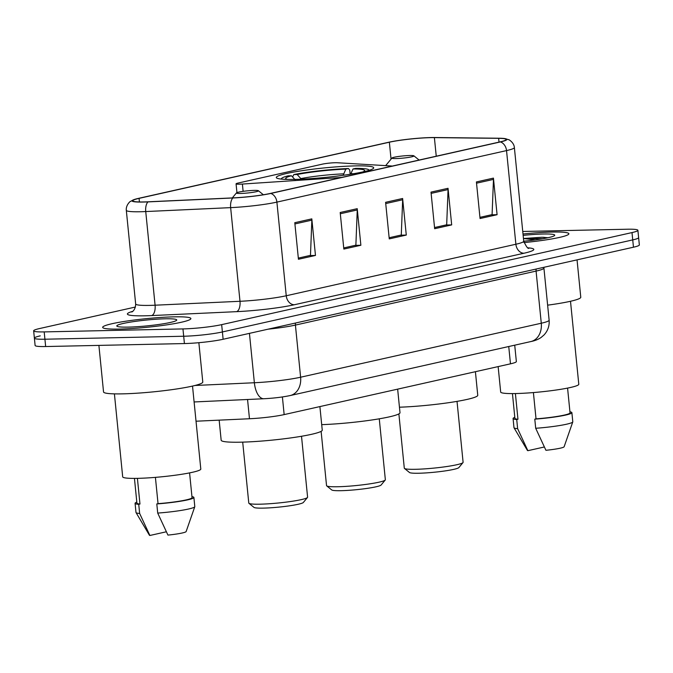 <?xml version="1.0" encoding="UTF-8"?>
<svg xmlns="http://www.w3.org/2000/svg" width="673" height="673" viewBox="0 0 673 673"><rect width="100%" height="100%" fill="white"/><g stroke="black" fill="none" stroke-linecap="round" stroke-linejoin="round"><path stroke-width="1.01" d="M392.166 166.105A9.237 0.9 -5.7 0 0 391.063 165.953L337.383 162.748A9.237 0.9 -5.7 0 0 322.35 164.153L238.032 183.073A9.237 0.9 -5.7 0 0 236.063 183.83A9.237 0.9 -5.7 0 0 239.58 184.192A9.237 0.9 -5.7 0 0 242.398 184.057L339.041 177.63A9.237 0.9 -5.7 0 0 341.808 177.394M294.917 179.397A48.944 4.778 -5.7 0 0 346.511 174.829A48.944 4.778 -5.7 0 0 373.7 167.787A48.944 4.778 -5.7 0 0 355.075 165.903A48.944 4.778 -5.7 0 0 303.489 170.471A48.944 4.778 -5.7 0 0 276.3 177.512A48.944 4.778 -5.7 0 0 294.917 179.397M514.719 345.173L516.359 361.544A27.702 2.7 174.3 0 1 510.471 363.832L284.157 414.602A27.702 2.7 174.3 0 1 249.473 418.749L196.028 421.214M40.262 335.861A27.702 2.7 -5.7 0 0 34.382 338.149L35.114 345.468A27.702 2.7 -5.7 0 0 45.655 346.536L184.419 343.558A27.702 2.7 -5.7 0 0 223.125 339.268L633.461 247.21A27.702 2.7 -5.7 0 0 639.35 244.93L638.618 237.611A27.702 2.7 -5.7 0 1 632.738 239.899A27.702 2.7 -5.7 0 0 638.618 237.611L637.886 230.292A27.702 2.7 -5.7 0 0 627.345 229.224L522.753 231.47M135.424 307.031L39.539 328.55A27.702 2.7 -5.7 0 0 33.65 330.83A27.702 2.7 -5.7 0 0 44.191 331.898L182.955 328.92L183.687 336.239A27.702 2.7 -5.7 0 0 222.393 331.957L632.738 239.899L222.393 331.957A27.702 2.7 -5.7 0 1 183.687 336.239L44.923 339.217L183.687 336.239L184.419 343.558M34.382 338.149A27.702 2.7 -5.7 0 0 44.923 339.217A27.702 2.7 -5.7 0 1 34.382 338.149L33.65 330.83M119.533 329.072A44.325 4.324 -5.7 0 0 166.256 324.941A44.325 4.324 -5.7 0 0 190.88 318.565A44.325 4.324 -5.7 0 0 174.021 316.848A44.325 4.324 -5.7 0 0 127.298 320.987A44.325 4.324 -5.7 0 0 102.666 327.364A44.325 4.324 -5.7 0 0 119.533 329.072A44.325 4.324 -5.7 0 0 166.256 324.941A44.325 4.324 -5.7 0 0 190.88 318.565A44.325 4.324 -5.7 0 0 174.021 316.848A44.325 4.324 -5.7 0 0 127.298 320.987A44.325 4.324 -5.7 0 0 102.666 327.364A44.325 4.324 -5.7 0 0 119.533 329.072M523.981 242.591A44.325 4.324 -5.7 0 0 568.87 233.758A44.325 4.324 -5.7 0 0 552.003 232.05A44.325 4.324 -5.7 0 0 523.005 233.994A44.325 4.324 -5.7 0 1 552.003 232.05A44.325 4.324 -5.7 0 1 568.87 233.758A44.325 4.324 -5.7 0 1 523.981 242.591M144.03 201.942A29.553 2.885 174.3 0 1 132.791 200.806A29.553 2.885 174.3 0 1 139.067 198.367L389.356 142.213A29.553 2.885 174.3 0 1 434.388 137.62L498.643 138.335A29.553 2.885 174.3 0 1 506.146 139.496A29.553 2.885 174.3 0 1 499.871 141.936L270.235 193.454A29.553 2.885 174.3 0 1 233.237 197.879L148.329 201.791A29.553 2.885 174.3 0 1 144.03 201.942M143.576 202.043A30.293 2.953 -5.7 0 0 147.976 201.892L232.892 197.971A30.293 2.953 -5.7 0 0 270.815 193.445L500.451 141.927A30.293 2.953 -5.7 0 0 505.028 138.613A30.293 2.953 -5.7 0 0 499.189 138.234L434.935 137.519A30.293 2.953 -5.7 0 0 388.784 142.23L138.487 198.375A30.293 2.953 -5.7 0 0 133.708 199.713A30.293 2.953 -5.7 0 0 143.576 202.043M182.955 328.92A27.702 2.7 -5.7 0 0 221.661 324.638L632.006 232.58A27.702 2.7 -5.7 0 0 637.886 230.292M493.435 178.118L497.086 214.704L480.059 218.523L476.408 181.937L493.435 178.118A7.386 5.737 -102.6 0 1 493.477 179.397L476.534 183.191M357.22 208.68L360.871 245.258L343.844 249.077L340.193 212.5L357.22 208.68A7.386 5.737 -102.6 0 1 357.262 209.951L340.319 213.753M311.818 218.868L315.469 255.446L298.442 259.265L294.791 222.687L311.818 218.868A7.386 5.737 -102.6 0 1 311.86 220.138L294.917 223.941M448.033 188.305L451.684 224.891L434.657 228.711L431.006 192.125L448.033 188.305A7.386 5.737 -102.6 0 1 448.067 189.576L431.132 193.378M402.622 198.493L406.282 235.07L389.255 238.89L385.604 202.312L402.622 198.493A7.386 5.737 -102.6 0 1 402.664 199.763L385.722 203.566M497.086 214.704L491.307 214.822L479.942 217.371M355.092 245.359L343.735 247.933L355.874 245.182L357.262 209.951M309.681 255.547L298.324 258.121M451.684 224.891L445.896 225.009L434.539 227.558M400.494 235.171L389.137 237.746L401.276 234.995L402.664 199.763M406.282 235.07L400.494 235.197M434.539 227.533L446.679 224.807L448.067 189.576M315.469 255.446L309.689 255.572M298.324 258.096L310.472 255.37L311.86 220.138M360.871 245.258L355.092 245.384M479.942 217.345L492.089 214.62L493.477 179.397M98.897 345.392L103.541 391.93A49.869 4.862 -5.7 0 0 122.52 393.856A49.869 4.862 -5.7 0 0 175.081 389.204A49.869 4.862 -5.7 0 0 202.783 382.028L198.863 342.692M114.41 393.865L122.688 476.846A39.244 3.828 -5.7 0 0 137.62 478.352A39.244 3.828 -5.7 0 0 178.993 474.692A39.244 3.828 -5.7 0 0 200.798 469.047L192.52 386.066M128.265 327.112A30.108 2.936 -5.7 0 0 158.668 324.495A30.108 2.936 -5.7 0 0 176.62 320.272A30.108 2.936 -5.7 0 0 165.28 318.809A30.108 2.936 -5.7 0 0 132.236 321.82A30.108 2.936 -5.7 0 0 116.984 326.228A30.108 2.936 -5.7 0 0 128.265 327.112M155.413 477.367L158.037 503.656A27.702 2.7 -5.7 0 0 192.049 497.625L189.584 472.892M158.037 503.656L156.801 503.934L157.709 513.078L167.939 535.094A18.465 1.8 -5.7 0 0 186.135 531.552L194.783 506.719A29.553 2.885 -5.7 0 0 194.8 506.592L193.891 497.448A29.553 2.885 -5.7 0 0 191.948 496.632M157.709 513.078A29.553 2.885 -5.7 0 0 194.783 506.719M156.801 503.934A29.553 2.885 -5.7 0 0 193.891 497.448M134.449 478.394L136.913 503.135A27.702 2.7 -5.7 0 0 139.967 504.043L137.41 478.36M136.812 502.134A29.553 2.885 -5.7 0 0 135.08 503.311L135.988 512.456A29.553 2.885 -5.7 0 0 136.039 512.59L149.414 535.212A18.465 1.8 -5.7 0 0 149.877 535.481L166.298 531.796M136.039 512.59A29.553 2.885 -5.7 0 0 139.648 513.465L138.731 504.321L139.967 504.043M149.877 535.481L139.648 513.465M135.08 503.311A29.553 2.885 -5.7 0 0 138.731 504.321M321.122 431.343L326.54 485.603A29.553 2.885 -5.7 0 0 326.708 485.872L331.73 489.944A24.935 2.431 -5.7 0 0 341.076 490.684A24.935 2.431 -5.7 0 0 366.255 488.514A24.935 2.431 -5.7 0 0 381.111 485.014L385.234 480.034A29.553 2.885 -5.7 0 0 385.351 479.74L379.269 418.816M326.708 485.872A29.553 2.885 -5.7 0 0 337.779 486.747A29.553 2.885 -5.7 0 0 367.618 484.173A29.553 2.885 -5.7 0 0 385.234 480.034M292.595 177.007L293.807 174.576A43.955 4.29 -5.7 0 1 348.437 168.528L349.758 170.101L350.17 174.273M368.854 170.404A43.955 4.29 -5.7 0 0 368.669 169.714A43.955 4.29 -5.7 0 0 355.664 168.376L353.031 168.965L350.65 174.198M348.437 168.528L345.804 169.116A39.707 3.878 -5.7 0 0 297.155 174.509L293.807 174.576M362.865 171.926A39.707 3.878 -5.7 0 0 364.539 170.934A39.707 3.878 -5.7 0 0 353.031 168.965M297.155 174.509L301.336 179.186M343.18 175.308L345.804 169.116M321.702 424.646A50.795 4.955 -5.7 0 0 373.675 419.716A50.795 4.955 -5.7 0 0 399.998 412.7L397.65 389.145M295.195 179.859L291.476 175.779L288.128 175.846A43.955 4.29 -5.7 0 0 281.608 178.404A43.955 4.29 -5.7 0 0 281.566 179.119M291.476 175.779A39.707 3.878 -5.7 0 0 285.899 178.782A39.707 3.878 -5.7 0 0 287.733 179.422M242.701 442.127L248.783 503.051A29.553 2.885 -5.7 0 0 248.951 503.32L253.973 507.392A24.935 2.431 -5.7 0 0 263.32 508.123A24.935 2.431 -5.7 0 0 288.498 505.961A24.935 2.431 -5.7 0 0 303.363 502.462L307.477 497.473A29.553 2.885 -5.7 0 0 307.595 497.179L301.512 436.264M248.951 503.32A29.553 2.885 -5.7 0 0 260.03 504.186A29.553 2.885 -5.7 0 0 289.861 501.621A29.553 2.885 -5.7 0 0 307.477 497.473M254.234 190.392A11.079 1.085 -5.7 0 0 243.046 191.359A11.079 1.085 -5.7 0 0 236.442 192.915A11.079 1.085 -5.7 0 0 240.614 193.454A11.079 1.085 -5.7 0 0 252.779 192.343A11.079 1.085 -5.7 0 0 258.39 190.72A11.079 1.085 -5.7 0 0 254.234 190.392M219.162 420.154L221.165 440.226A50.795 4.955 -5.7 0 0 240.488 442.186A50.795 4.955 -5.7 0 0 294.025 437.45A50.795 4.955 -5.7 0 0 322.249 430.14L319.894 406.585M398.879 413.903L404.296 468.164A29.553 2.885 -5.7 0 0 404.465 468.433L409.487 472.505A24.935 2.431 -5.7 0 0 418.833 473.237A24.935 2.431 -5.7 0 0 444.003 471.075A24.935 2.431 -5.7 0 0 458.868 467.575L462.99 462.587A29.553 2.885 -5.7 0 0 463.1 462.292L457.026 401.377M404.465 468.433A29.553 2.885 -5.7 0 0 415.535 469.3A29.553 2.885 -5.7 0 0 445.375 466.734A29.553 2.885 -5.7 0 0 462.99 462.587M409.748 155.505A11.079 1.085 -5.7 0 0 398.559 156.472A11.079 1.085 -5.7 0 0 391.955 158.029A11.079 1.085 -5.7 0 0 396.128 158.567A11.079 1.085 -5.7 0 0 408.284 157.457A11.079 1.085 -5.7 0 0 413.895 155.833A11.079 1.085 -5.7 0 0 409.748 155.505M399.451 407.207A50.795 4.955 -5.7 0 0 451.423 402.277A50.795 4.955 -5.7 0 0 477.754 395.253L475.407 371.698M498.138 366.6L500.678 392.039A39.244 3.828 -5.7 0 0 515.611 393.554A39.244 3.828 -5.7 0 0 556.983 389.894A39.244 3.828 -5.7 0 0 578.788 384.249L570.502 301.268M547.931 237.746L541.782 237.266L523.459 238.511L535.178 239.899M523.729 241.22A30.108 2.936 -5.7 0 0 554.611 235.474A30.108 2.936 -5.7 0 0 543.271 234.011A30.108 2.936 -5.7 0 0 523.14 235.373M533.403 392.569L536.028 418.858A27.702 2.7 -5.7 0 0 570.039 412.827L567.575 388.094M536.028 418.858L534.791 419.136L535.7 428.28L545.929 450.296A18.465 1.8 -5.7 0 0 564.125 446.754L572.773 421.921A29.553 2.885 -5.7 0 0 572.79 421.786L571.882 412.642A29.553 2.885 -5.7 0 0 569.938 411.826M535.7 428.28A29.553 2.885 -5.7 0 0 572.773 421.921M534.791 419.136A29.553 2.885 -5.7 0 0 571.882 412.642M512.439 393.596L514.904 418.328A27.702 2.7 -5.7 0 0 517.958 419.245L515.4 393.562M547.629 305.163A49.869 4.862 -5.7 0 0 580.774 297.23L577.047 259.871M514.803 417.336A29.553 2.885 -5.7 0 0 513.07 418.513L513.979 427.658A29.553 2.885 -5.7 0 0 514.021 427.784L527.405 450.414A18.465 1.8 -5.7 0 0 527.868 450.683L544.289 446.998M514.021 427.784A29.553 2.885 -5.7 0 0 517.63 428.667L516.721 419.523L517.958 419.245M527.868 450.683L517.63 428.667M513.07 418.513A29.553 2.885 -5.7 0 0 516.721 419.523M523.459 238.511L543.052 238.696M542.976 237.249L547.696 237.796M242.398 184.057L243.121 191.351M247.555 399.493L249.473 418.749M282.399 396.952L284.157 414.602M508.746 346.519L510.471 363.832M223.125 339.268L221.661 324.638M45.655 346.536L44.191 331.898M633.461 247.21L632.006 232.58M194.951 385.486L254.369 382.744L249.439 333.362M290.198 395.547A18.465 14.343 -102.6 0 0 300.612 377.216L541.277 323.225A36.939 3.601 -5.7 0 0 549.126 320.18C549.572 325.858 547.864 330.796 544.011 334.977L541.075 337.484C538.291 339.411 534.884 340.765 530.862 341.556L290.198 395.547C282.357 397.179 273.583 398.239 263.883 398.744A18.465 8.825 -92.6 0 1 254.369 382.744A36.939 3.601 -5.7 0 0 300.612 377.216L295.413 325.084A36.939 3.601 174.3 0 1 268.182 329.164M530.862 341.556A18.465 14.343 -102.6 0 0 541.277 323.225L536.078 271.093L295.413 325.084A4.618 3.584 77.4 0 1 295.598 323.015M549.126 320.18L543.919 268.047A36.939 3.601 174.3 0 1 536.078 271.093A4.618 3.584 77.4 0 1 536.255 269.023M139.067 198.367L139.429 201.95M500.451 141.927A9.237 7.176 77.4 0 1 506.533 150.592L276.897 202.11A36.939 3.601 174.3 0 1 230.646 207.637L145.738 211.558A36.939 3.601 174.3 0 1 140.371 211.743A36.939 3.601 174.3 0 1 126.314 210.312L135.66 303.96A36.939 3.601 -5.7 0 0 149.717 305.391A36.939 3.601 -5.7 0 0 155.084 305.206L239.992 301.285A36.939 3.601 -5.7 0 0 286.244 295.758L515.88 244.24A36.939 3.601 -5.7 0 0 523.72 241.186C526.311 246.764 528.061 249.103 528.953 248.219M147.976 201.892A9.237 4.417 -92.6 0 0 145.738 211.558L155.084 305.206A9.237 4.417 87.4 0 1 151.661 315.578A46.176 4.509 174.3 0 1 132.741 311.33M528.044 247.832A46.176 4.509 174.3 0 1 524.015 253.225L294.379 304.743A9.237 7.176 -102.6 0 1 286.244 295.758L276.897 202.11A9.237 7.176 -102.6 0 0 270.815 193.445M505.028 138.613L508.763 139.732C507.947 139.025 514.021 142.171 514.374 147.547A36.939 3.601 174.3 0 1 506.533 150.592L515.88 244.24A9.237 7.176 -102.6 0 0 524.015 253.225M294.379 304.743A46.176 4.509 174.3 0 1 236.576 311.658A9.237 4.417 87.4 0 0 239.992 301.285L230.646 207.637A9.237 4.417 -92.6 0 1 232.892 197.971M236.576 311.658L151.661 315.578M498.643 138.335L499.021 142.129M434.388 137.62L436.247 156.212M389.356 142.213L391.047 159.122M343.625 173.853A35.518 3.466 -5.7 0 0 300.873 178.581M353.468 173.727A35.518 3.466 -5.7 0 0 350.852 173.693M236.063 183.83L236.946 192.621M543.919 268.047L543.91 267.299M263.883 398.744L194.102 401.958M133.708 199.713L130.301 201.521C131.042 200.655 125.674 204.743 126.314 210.312M514.374 147.547L523.72 241.186M131.925 311.885C130.798 312.457 135.492 311.17 135.66 303.96M368.669 169.714L369.334 170.252M281.608 178.404L281.062 179.068M236.442 192.915L232.303 197.921M258.39 190.72L263.37 194.758M391.955 158.029L385.663 165.634M413.895 155.833L419.111 160.056"/></g></svg>
